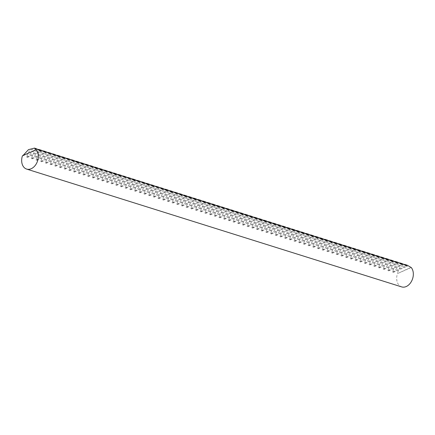<?xml version="1.0" encoding="UTF-8"?>
<svg xmlns="http://www.w3.org/2000/svg" width="435" height="435" viewBox="0 0 435 435"><rect width="100%" height="100%" fill="white"/><g stroke="black" fill="none" stroke-linecap="round" stroke-linejoin="round"><path stroke-width="0.33" stroke-dasharray="2.17 1.63" d="M402.505 263.719L395.611 265.192L392.413 272.011L393.403 272.321L398.155 266.758L404.001 264.349M393.126 260.772L386.231 262.245L383.034 269.064L384.018 269.374L388.77 263.811L394.621 261.402M383.741 257.819L376.846 259.298L373.649 266.117L374.638 266.427L379.391 260.859L385.236 258.455M374.361 254.872L367.466 256.351L364.269 263.17L365.253 263.479L370.006 257.911L375.856 255.508M364.976 251.925L358.081 253.404L354.884 260.222L355.873 260.532L360.626 254.964L366.471 252.561M355.596 248.978L348.701 250.451L345.504 257.275L346.488 257.585L351.241 252.017L357.091 249.614M346.211 246.031L339.316 247.504L336.119 254.323L337.109 254.633L341.861 249.07L347.706 246.661M336.831 243.083L329.937 244.557L326.739 251.376L327.724 251.686L332.476 246.123L338.327 243.714M327.446 240.136L320.551 241.61L317.354 248.428L318.344 248.738L323.096 243.176L328.942 240.767M318.067 237.189L311.172 238.663L307.975 245.481L308.959 245.791L313.717 240.229L319.562 237.82M308.681 234.242L301.787 235.716L298.589 242.534L299.579 242.844L304.331 237.282L310.177 234.873M299.302 231.295L292.407 232.768L289.21 239.587L290.194 239.897L294.952 234.334L300.797 231.926M289.917 228.342L283.022 229.821L279.825 236.64L280.814 236.95L285.567 231.382L291.412 228.979M280.537 225.395L273.642 226.874L270.445 233.693L271.429 234.003L276.187 228.435L282.032 226.031M271.157 222.448L264.262 223.927L261.06 230.746L262.049 231.056L266.802 225.488L272.647 223.084M261.772 219.501L254.877 220.975L251.68 227.799L252.664 228.109L257.422 222.541L263.267 220.137M252.392 216.554L245.498 218.027L242.295 224.846L243.285 225.156L248.037 219.593L253.882 217.185M243.007 213.607L236.113 215.08L232.915 221.899L233.899 222.209L238.657 216.646L244.503 214.237M233.628 210.66L226.733 212.133L223.53 218.952L224.52 219.262L229.272 213.699L235.117 211.29M224.242 207.712L217.348 209.186L214.15 216.005L215.135 216.315L219.892 210.752L225.738 208.343M214.863 204.765L207.968 206.239L204.765 213.058L205.755 213.367L210.507 207.805L216.353 205.396M205.478 201.818L198.583 203.292L195.386 210.11L196.37 210.42L201.128 204.852L206.973 202.449M196.098 198.866L189.203 200.345L186.001 207.163L186.99 207.473L191.743 201.905L197.588 199.502M186.713 195.919L179.818 197.398L176.621 204.216L177.605 204.526L182.363 198.958L188.208 196.555M177.333 192.971L170.438 194.445L167.236 201.269L168.225 201.579L172.978 196.011L178.823 193.608M167.948 190.024L161.053 191.498L157.856 198.316L158.84 198.632L163.598 193.064L169.443 190.66M158.568 187.077L151.674 188.551L148.471 195.369L149.461 195.679L154.213 190.117L160.064 187.708M149.183 184.13L142.288 185.604L139.091 192.422L140.075 192.732L144.833 187.17L150.679 184.761M139.804 181.183L132.909 182.656L129.706 189.475L130.696 189.785L135.448 184.222L141.299 181.814M130.418 178.236L123.524 179.709L120.326 186.528L121.311 186.838L126.068 181.275L131.914 178.867M121.039 175.289L114.144 176.762L110.941 183.581L111.931 183.891L116.683 178.328L122.534 175.919M111.654 172.342L104.759 173.815L101.562 180.634L102.546 180.944L107.304 175.376L113.149 172.972M102.274 169.389L95.379 170.868L92.182 177.687L93.166 177.997L97.918 172.429L103.769 170.025M92.889 166.442L85.994 167.921L82.797 174.739L83.786 175.049L88.539 169.481L94.384 167.078M83.509 163.495L76.614 164.968L73.417 171.792L74.401 172.102L79.154 166.534L85.004 164.131M74.124 160.548L67.229 162.021L64.032 168.84L65.022 169.15L69.774 163.587L75.619 161.184M64.744 157.6L57.85 159.074L54.652 165.893L55.636 166.203L60.389 160.64L66.24 158.231M55.359 154.653L48.464 156.127L45.267 162.946L46.257 163.255L51.009 157.693L56.854 155.284M45.979 151.706L39.085 153.18L35.887 159.998L36.872 160.308L41.624 154.746L47.475 152.337M36.594 148.759L29.7 150.233L26.502 157.051L27.492 157.361L32.244 151.799L38.09 149.39M41.287 150.233L34.392 151.706L31.195 158.525L32.179 158.835L36.937 153.272L42.782 150.863M50.672 153.18L43.777 154.653L40.575 161.472L41.564 161.782L46.317 156.219L52.162 153.811M60.052 156.127L53.157 157.6L49.96 164.419L50.944 164.729L55.702 159.167L61.547 156.758M69.437 159.074L62.542 160.548L59.339 167.366L60.329 167.676L65.081 162.114L70.927 159.705M78.817 162.021L71.922 163.495L68.725 170.319L69.709 170.629L74.467 165.061L80.312 162.657M88.202 164.968L81.307 166.447L78.104 173.266L79.094 173.576L83.846 168.008L89.692 165.605M97.581 167.915L90.687 169.394L87.489 176.213L88.474 176.523L93.231 170.955L99.077 168.552M106.966 170.863L100.072 172.342L96.869 179.16L97.859 179.47L102.611 173.902L108.456 171.499M116.346 173.815L109.451 175.289L106.254 182.107L107.238 182.417L111.996 176.855L117.841 174.446M125.726 176.762L118.831 178.236L115.634 185.054L116.623 185.364L121.376 179.802L127.221 177.393M135.111 179.709L128.216 181.183L125.019 188.002L126.003 188.311L130.761 182.749L136.606 180.34M144.491 182.656L137.596 184.13L134.399 190.949L135.388 191.259L140.141 185.696L145.986 183.287M153.876 185.604L146.981 187.077L143.784 193.896L144.768 194.206L149.526 188.643L155.371 186.234M163.255 188.551L156.361 190.024L153.163 196.843L154.153 197.153L158.905 191.59L164.751 189.181M172.641 191.498L165.746 192.971L162.549 199.795L163.533 200.105L168.291 194.537L174.136 192.134M182.02 194.445L175.126 195.924L171.928 202.743L172.918 203.053L177.67 197.485L183.516 195.081M191.405 197.392L184.511 198.871L181.313 205.69L182.298 206L187.05 200.432L192.901 198.028M200.785 200.339L193.89 201.818L190.693 208.637L191.683 208.947L196.435 203.379L202.28 200.975M210.17 203.292L203.275 204.765L200.078 211.584L201.062 211.894L205.815 206.331L211.666 203.923M219.55 206.239L212.655 207.712L209.458 214.531L210.448 214.841L215.2 209.278L221.045 206.87M228.935 209.186L222.04 210.66L218.843 217.478L219.827 217.788L224.58 212.226L230.43 209.817M238.315 212.133L231.42 213.607L228.223 220.425L229.212 220.735L233.965 215.173L239.81 212.764M247.7 215.08L240.805 216.554L237.608 223.372L238.592 223.682L243.344 218.12L249.195 215.711M257.08 218.027L250.185 219.501L246.988 226.32L247.977 226.63L252.73 221.067L258.575 218.664M266.465 220.975L259.57 222.448L256.367 229.272L257.357 229.582L262.109 224.014L267.96 221.611M275.844 223.922L268.95 225.401L265.752 232.219L266.737 232.529L271.494 226.961L277.34 224.558M285.229 226.869L278.335 228.348L275.132 235.166L276.122 235.476L280.874 229.908L286.725 227.505M294.609 229.821L287.714 231.295L284.517 238.114L285.501 238.423L290.259 232.855L296.104 230.452M303.994 232.768L297.1 234.242L293.897 241.061L294.887 241.371L299.639 235.808L305.49 233.399M313.374 235.716L306.479 237.189L303.282 244.008L304.266 244.318L309.024 238.755L314.869 236.346M322.759 238.663L315.864 240.136L312.662 246.955L313.651 247.265L318.404 241.702L324.254 239.293M332.139 241.61L325.244 243.083L322.047 249.902L323.031 250.212L327.789 244.649L333.634 242.241M341.524 244.557L334.629 246.031L331.426 252.849L332.416 253.159L337.168 247.597L343.014 245.188M350.904 247.504L344.009 248.978L340.812 255.796L341.796 256.106L346.554 250.544L352.399 248.14M360.289 250.451L353.394 251.925L350.191 258.749L351.181 259.059L355.933 253.491L361.779 251.087M369.668 253.398L362.774 254.877L359.576 261.696L360.561 262.006L365.318 256.438L371.164 254.035M379.054 256.345L372.159 257.825L368.956 264.643L369.946 264.953L374.698 259.385L380.543 256.982M388.433 259.298L381.538 260.772L378.341 267.59L379.325 267.9L384.083 262.332L389.929 259.929M397.818 262.245L390.924 263.719L387.721 270.537L388.711 270.847L393.463 265.285L399.308 262.876M401.657 286.899A11.185 7.993 107.4 0 1 396.769 279.868A11.185 7.993 107.4 0 1 397.459 273.599L410.868 267.4M22.441 155.773L23.017 155.523M407.198 265.192L400.303 266.666L397.106 273.484M411.227 267.514L397.459 273.599M22.799 155.888L36.562 149.803M27.492 157.361L41.254 151.277M26.502 157.051L40.265 150.967M32.179 158.835L45.947 152.756M31.195 158.525L44.957 152.44M36.872 160.308L50.634 154.229M35.887 159.998L49.65 153.919M41.564 161.782L55.327 155.703M40.575 161.472L54.342 155.393M46.257 163.255L60.019 157.176M45.267 162.946L59.029 156.866M50.944 164.729L64.712 158.65M49.96 164.419L63.722 158.34M55.636 166.203L69.399 160.124M54.652 165.893L68.415 159.814M60.329 167.676L74.091 161.597M59.339 167.366L73.107 161.287M65.022 169.15L78.784 163.071M64.032 168.84L77.794 162.761M69.709 170.629L83.477 164.544M68.725 170.319L82.487 164.234M74.401 172.102L88.164 166.018M73.417 171.792L87.179 165.708M79.094 173.576L92.856 167.491M78.104 173.266L91.872 167.181M83.786 175.049L97.549 168.965M82.797 174.739L96.559 168.655M88.474 176.523L102.241 170.438M87.489 176.213L101.252 170.128M93.166 177.997L106.928 171.912M92.182 177.687L105.944 171.602M97.859 179.47L111.621 173.386M96.869 179.16L110.637 173.076M102.546 180.944L116.314 174.859M101.562 180.634L115.324 174.549M107.238 182.417L121.006 176.333M106.254 182.107L120.016 176.023M111.931 183.891L125.693 177.806M110.941 183.581L124.709 177.496M116.623 185.364L130.386 179.28M115.634 185.054L129.402 178.97M121.311 186.838L135.078 180.753M120.326 186.528L134.089 180.443M126.003 188.311L139.766 182.232M125.019 188.002L138.781 181.922M130.696 189.785L144.458 183.706M129.706 189.475L143.474 183.396M135.388 191.259L149.151 185.179M134.399 190.949L148.161 184.87M140.075 192.732L153.843 186.653M139.091 192.422L152.854 186.343M144.768 194.206L158.53 188.127M143.784 193.896L157.546 187.817M149.461 195.679L163.223 189.6M148.471 195.369L162.239 189.29M154.153 197.153L167.915 191.074M153.163 196.843L166.926 190.764M158.84 198.632L172.608 192.547M157.856 198.316L171.618 192.237M163.533 200.105L177.295 194.021M162.549 199.795L176.311 193.711M168.225 201.579L181.988 195.494M167.236 201.269L181.003 195.184M172.918 203.053L186.68 196.968M171.928 202.743L185.691 196.658M177.605 204.526L191.373 198.442M176.621 204.216L190.383 198.132M182.298 206L196.06 199.915M181.313 205.69L195.076 199.605M186.99 207.473L200.752 201.389M186.001 207.163L199.768 201.079M191.683 208.947L205.445 202.862M190.693 208.637L204.455 202.552M196.37 210.42L210.138 204.336M195.386 210.11L209.148 204.026M201.062 211.894L214.825 205.809M200.078 211.584L213.841 205.499M205.755 213.367L219.517 207.283M204.765 213.058L218.533 206.973M210.448 214.841L224.21 208.756M209.458 214.531L223.22 208.447M215.135 216.315L228.902 210.235M214.15 216.005L227.913 209.92M219.827 217.788L233.59 211.709M218.843 217.478L232.605 211.399M224.52 219.262L238.282 213.183M223.53 218.952L237.298 212.873M229.212 220.735L242.975 214.656M228.223 220.425L241.985 214.346M233.899 222.209L247.667 216.13M232.915 221.899L246.678 215.82M238.592 223.682L252.354 217.603M237.608 223.372L251.37 217.293M243.285 225.156L257.047 219.077M242.295 224.846L256.063 218.767M247.977 226.63L261.739 220.55M246.988 226.32L260.75 220.24M252.664 228.109L266.432 222.024M251.68 227.799L265.442 221.714M257.357 229.582L271.119 223.498M256.367 229.272L270.135 223.188M262.049 231.056L275.812 224.971M261.06 230.746L274.828 224.661M266.737 232.529L280.504 226.445M265.752 232.219L279.515 226.135M271.429 234.003L285.197 227.918M270.445 233.693L284.207 227.608M276.122 235.476L289.884 229.392M275.132 235.166L288.9 229.082M280.814 236.95L294.577 230.865M279.825 236.64L293.592 230.555M285.501 238.423L299.269 232.339M284.517 238.114L298.279 232.029M290.194 239.897L303.956 233.812M289.21 239.587L302.972 233.503M294.887 241.371L308.649 235.286M293.897 241.061L307.665 234.976M299.579 242.844L313.341 236.76M298.589 242.534L312.352 236.45M304.266 244.318L318.034 238.233M303.282 244.008L317.044 237.923M308.959 245.791L322.721 239.712M307.975 245.481L321.737 239.402M313.651 247.265L327.414 241.186M312.662 246.955L326.429 240.876M318.344 248.738L332.106 242.659M317.354 248.428L331.117 242.349M323.031 250.212L336.799 244.133M322.047 249.902L335.809 243.823M327.724 251.686L341.486 245.606M326.739 251.376L340.502 245.296M332.416 253.159L346.178 247.08M331.426 252.849L345.194 246.77M337.109 254.633L350.871 248.554M336.119 254.323L349.881 248.244M341.796 256.106L355.564 250.027M340.812 255.796L354.574 249.717M346.488 257.585L360.251 251.501M345.504 257.275L359.267 251.191M351.181 259.059L364.943 252.974M350.191 258.749L363.959 252.664M355.873 260.532L369.636 254.448M354.884 260.222L368.646 254.138M360.561 262.006L374.328 255.921M359.576 261.696L373.339 255.611M365.253 263.479L379.015 257.395M364.269 263.17L378.031 257.085M369.946 264.953L383.708 258.868M368.956 264.643L382.724 258.559M374.638 266.427L388.401 260.342M373.649 266.117L387.411 260.032M379.325 267.9L393.093 261.816M378.341 267.59L392.104 261.506M384.018 269.374L397.78 263.289M383.034 269.064L396.796 262.979M388.711 270.847L402.473 264.763M387.721 270.537L401.489 264.453M393.403 272.321L407.165 266.236M392.413 272.011L406.176 265.926"/><path stroke-width="0.65" d="M404.001 264.349L405.11 264.534L407.165 266.236L402.505 263.719L400.417 263.061L402.473 264.763L397.818 262.245L395.725 261.587L397.78 263.289L396.796 262.979L393.126 260.772L391.038 260.114L393.093 261.816L392.104 261.506L388.433 259.298L386.345 258.64L388.401 260.342L387.411 260.032L383.741 257.819L381.653 257.167L383.708 258.868L382.724 258.559L379.054 256.345L376.96 255.693L379.015 257.395L378.031 257.085L374.361 254.872L372.273 254.219L374.328 255.921L373.339 255.611L369.668 253.398L367.58 252.746L369.636 254.448L368.646 254.138L364.976 251.925L362.888 251.272L364.943 252.974L363.959 252.664L360.289 250.451L358.195 249.793L360.251 251.501L359.267 251.191L355.596 248.978L353.508 248.32L355.564 250.027L354.574 249.717L350.904 247.504L348.816 246.846L350.871 248.554L349.881 248.244L346.211 246.031L344.123 245.373L346.178 247.08L345.194 246.77L341.524 244.557L339.43 243.899L341.486 245.606L340.502 245.296L336.831 243.083L334.743 242.425L336.799 244.133L335.809 243.823L332.139 241.61L330.051 240.952L332.106 242.659L331.117 242.349L327.446 240.136L325.358 239.478L327.414 241.186L326.429 240.876L322.759 238.663L320.666 238.005L322.721 239.712L321.737 239.402L318.067 237.189L315.979 236.531L318.034 238.233L317.044 237.923L313.374 235.716L311.286 235.058L313.341 236.76L312.352 236.45L308.681 234.242L306.593 233.584L308.649 235.286L307.665 234.976L303.994 232.768L301.901 232.111L303.956 233.812L302.972 233.503L299.302 231.295L297.214 230.637L299.269 232.339L298.279 232.029L294.609 229.821L292.521 229.163L294.577 230.865L293.592 230.555L289.917 228.342L287.829 227.69L289.884 229.392L288.9 229.082L285.229 226.869L283.136 226.216L285.197 227.918L284.207 227.608L280.537 225.395L278.449 224.743L280.504 226.445L279.515 226.135L275.844 223.922L273.756 223.269L275.812 224.971L274.828 224.661L271.157 222.448L269.064 221.796L271.119 223.498L270.135 223.188L266.465 220.975L264.371 220.317L266.432 222.024L265.442 221.714L261.772 219.501L259.684 218.843L261.739 220.55L260.75 220.24L257.08 218.027L254.992 217.369L257.047 219.077L256.063 218.767L252.392 216.554L250.299 215.896L252.354 217.603L251.37 217.293L247.7 215.08L245.612 214.422L247.667 216.13L246.678 215.82L243.007 213.607L240.919 212.949L242.975 214.656L241.985 214.346L238.315 212.133L236.227 211.475L238.282 213.183L237.298 212.873L233.628 210.66L231.534 210.002L233.59 211.709L232.605 211.399L228.935 209.186L226.847 208.528L228.902 210.235L224.242 207.712L222.154 207.055L224.21 208.756L223.22 208.447L219.55 206.239L217.462 205.581L219.517 207.283L218.533 206.973L214.863 204.765L212.769 204.107L214.825 205.809L213.841 205.499L210.17 203.292L208.082 202.634L210.138 204.336L209.148 204.026L205.478 201.818L203.39 201.16L205.445 202.862L204.455 202.552L200.785 200.339L198.697 199.687L200.752 201.389L199.768 201.079L196.098 198.866L194.005 198.213L196.06 199.915L195.076 199.605L191.405 197.392L189.317 196.74L191.373 198.442L190.383 198.132L186.713 195.919L184.625 195.266L186.68 196.968L185.691 196.658L182.02 194.445L179.932 193.792L181.988 195.494L177.333 192.971L175.24 192.319L177.295 194.021L172.641 191.498L170.553 190.84L172.608 192.547L171.618 192.237L167.948 190.024L165.86 189.366L167.915 191.074L166.926 190.764L163.255 188.551L161.167 187.893L163.223 189.6L158.568 187.077L156.475 186.419L158.53 188.127L153.876 185.604L151.788 184.946L153.843 186.653L152.854 186.343L149.183 184.13L147.095 183.472L149.151 185.179L148.161 184.87L144.491 182.656L142.403 181.999L144.458 183.706L139.804 181.183L137.71 180.525L139.766 182.232L135.111 179.709L133.023 179.051L135.078 180.753L134.089 180.443L130.418 178.236L128.33 177.578L130.386 179.28L125.726 176.762L123.638 176.104L125.693 177.806L121.039 175.289L118.945 174.631L121.006 176.333L120.016 176.023L116.346 173.815L114.258 173.157L116.314 174.859L115.324 174.549L111.654 172.342L109.566 171.684L111.621 173.386L106.966 170.863L104.873 170.21L106.928 171.912L102.274 169.389L100.18 168.736L102.241 170.438L101.252 170.128L97.581 167.915L95.493 167.263L97.549 168.965L96.559 168.655L92.889 166.442L90.801 165.789L92.856 167.491L88.202 164.968L86.108 164.316L88.164 166.018L83.509 163.495L81.421 162.837L83.477 164.544L82.487 164.234L78.817 162.021L76.729 161.363L78.784 163.071L77.794 162.761L74.124 160.548L72.036 159.89L74.091 161.597L69.437 159.074L67.343 158.416L69.399 160.124L64.744 157.6L62.656 156.943L64.712 158.65L63.722 158.34L60.052 156.127L57.964 155.469L60.019 157.176L59.029 156.866L55.359 154.653L53.271 153.995L55.327 155.703L50.672 153.18L48.579 152.522L50.634 154.229L45.979 151.706L43.891 151.048L45.947 152.756L41.287 150.233L39.199 149.575L41.254 151.277L40.265 150.967L36.594 148.759L34.506 148.101L36.208 149.694A11.185 7.993 107.4 0 1 38.231 154.768A11.185 7.993 107.4 0 1 35.039 165.67A11.185 7.993 107.4 0 1 26.638 169.079A11.185 7.993 107.4 0 1 21.75 162.048A11.185 7.993 107.4 0 1 22.441 155.773L36.208 149.694M394.621 261.402L395.725 261.587M385.236 258.455L386.345 258.64M375.856 255.508L376.96 255.693M366.471 252.561L367.58 252.746M357.091 249.614L358.195 249.793M347.706 246.661L348.816 246.846M338.327 243.714L339.43 243.899M328.942 240.767L330.051 240.952M319.562 237.82L320.666 238.005M310.177 234.873L311.286 235.058M300.797 231.926L301.901 232.111M291.412 228.979L292.521 229.163M282.032 226.031L283.136 226.216M272.647 223.084L273.756 223.269M263.267 220.137L264.371 220.317M253.882 217.185L254.992 217.369M244.503 214.237L245.612 214.422M235.117 211.29L236.227 211.475M225.738 208.343L226.847 208.528M216.353 205.396L217.462 205.581M206.973 202.449L208.082 202.634M197.588 199.502L198.697 199.687M188.208 196.555L189.317 196.74M178.823 193.608L179.932 193.792M169.443 190.66L170.553 190.84M160.064 187.708L161.167 187.893M150.679 184.761L151.788 184.946M141.299 181.814L142.403 181.999M131.914 178.867L133.023 179.051M122.534 175.919L123.638 176.104M113.149 172.972L114.258 173.157M103.769 170.025L104.873 170.21M94.384 167.078L95.493 167.263M85.004 164.131L86.108 164.316M75.619 161.184L76.729 161.363M66.24 158.231L67.343 158.416M56.854 155.284L57.964 155.469M47.475 152.337L48.579 152.522M38.09 149.39L39.199 149.575M42.782 150.863L43.891 151.048M52.162 153.811L53.271 153.995M61.547 156.758L62.656 156.943M70.927 159.705L72.036 159.89M80.312 162.657L81.421 162.837M89.692 165.605L90.801 165.789M99.077 168.552L100.18 168.736M108.456 171.499L109.566 171.684M117.841 174.446L118.945 174.631M127.221 177.393L128.33 177.578M136.606 180.34L137.71 180.525M145.986 183.287L147.095 183.472M155.371 186.234L156.475 186.419M164.751 189.181L165.86 189.366M174.136 192.134L175.24 192.319M183.516 195.081L184.625 195.266M192.901 198.028L194.005 198.213M202.28 200.975L203.39 201.16M211.666 203.923L212.769 204.107M221.045 206.87L222.154 207.055M230.43 209.817L231.534 210.002M239.81 212.764L240.919 212.949M249.195 215.711L250.299 215.896M258.575 218.664L259.684 218.843M267.96 221.611L269.064 221.796M277.34 224.558L278.449 224.743M286.725 227.505L287.829 227.69M296.104 230.452L297.214 230.637M305.49 233.399L306.593 233.584M314.869 236.346L315.979 236.531M324.254 239.293L325.358 239.478M333.634 242.241L334.743 242.425M343.014 245.188L344.123 245.373M352.399 248.14L353.508 248.32M361.779 251.087L362.888 251.272M371.164 254.035L372.273 254.219M380.543 256.982L381.653 257.167M389.929 259.929L391.038 260.114M399.308 262.876L400.417 263.061M23.017 155.523L28.471 149.651L34.506 148.101M405.11 264.534L407.198 265.192L411.227 267.514A11.185 7.993 107.4 0 1 413.25 272.587A11.185 7.993 107.4 0 1 410.058 283.489A11.185 7.993 107.4 0 1 401.657 286.899L26.638 169.079"/></g></svg>
